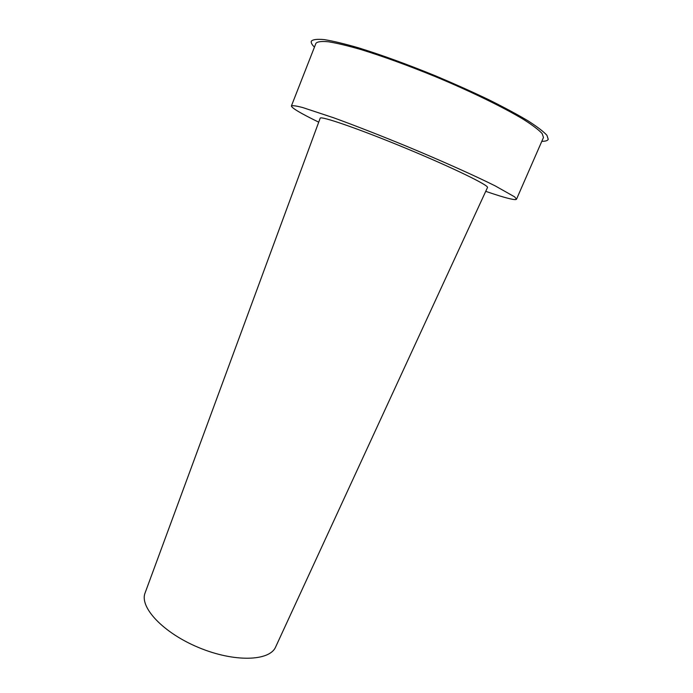 <?xml version="1.0" encoding="UTF-8"?>
<svg xmlns="http://www.w3.org/2000/svg" width="693" height="693" viewBox="0 0 693 693"><rect width="100%" height="100%" fill="white"/><g stroke="black" fill="none" stroke-linecap="round" stroke-linejoin="round"><path stroke-width="1.04" d="M275.745 646.742L275.563 647.141C269.447 661.243 234.329 662.413 198.9 647.643C163.401 633.03 139.388 607.371 145.036 593.078L145.192 592.662M487.474 187.578L487.5 187.508C489.137 185.438 452.26 167.472 405.76 148.224C359.277 128.95 320.487 115.584 320.183 118.2L320.157 118.269M485.732 191.346C496.89 195.183 505.223 197.722 510.732 198.943C514.275 199.723 516.207 199.801 516.528 199.177L514.587 196.829L495.2 185.889C474.8 175.701 441.926 160.967 406.574 146.266C379.469 135.118 355.223 125.65 333.853 117.853L302.624 107.519C296.206 105.864 292.472 105.336 291.406 105.934C291.545 107.935 300.649 113.34 318.719 122.167M516.528 199.177L543.477 137.5L542.177 133.593C538.816 129.946 532.7 125.294 523.83 119.629C503.958 107.597 471.171 91.563 435.412 76.646C407.952 65.437 383.194 56.428 361.14 49.619C347.834 45.773 336.954 43.165 328.517 41.779C321.63 41.121 317.446 41.615 315.965 43.269L291.406 105.934M541.805 141.32C545.452 141.337 547.6 140.67 548.241 139.319L546.907 135.256C543.416 131.471 537.066 126.628 527.858 120.738C517.047 114.319 503.898 107.259 488.4 99.549C471.855 91.641 454.287 83.766 435.706 75.927C407.06 64.241 381.245 54.851 358.272 47.756C344.421 43.763 333.108 41.052 324.333 39.622C317.186 38.947 312.846 39.458 311.313 41.182C310.81 42.585 311.85 44.577 314.449 47.15M275.563 647.141L487.5 187.508M145.036 593.078L320.183 118.2"/></g></svg>
